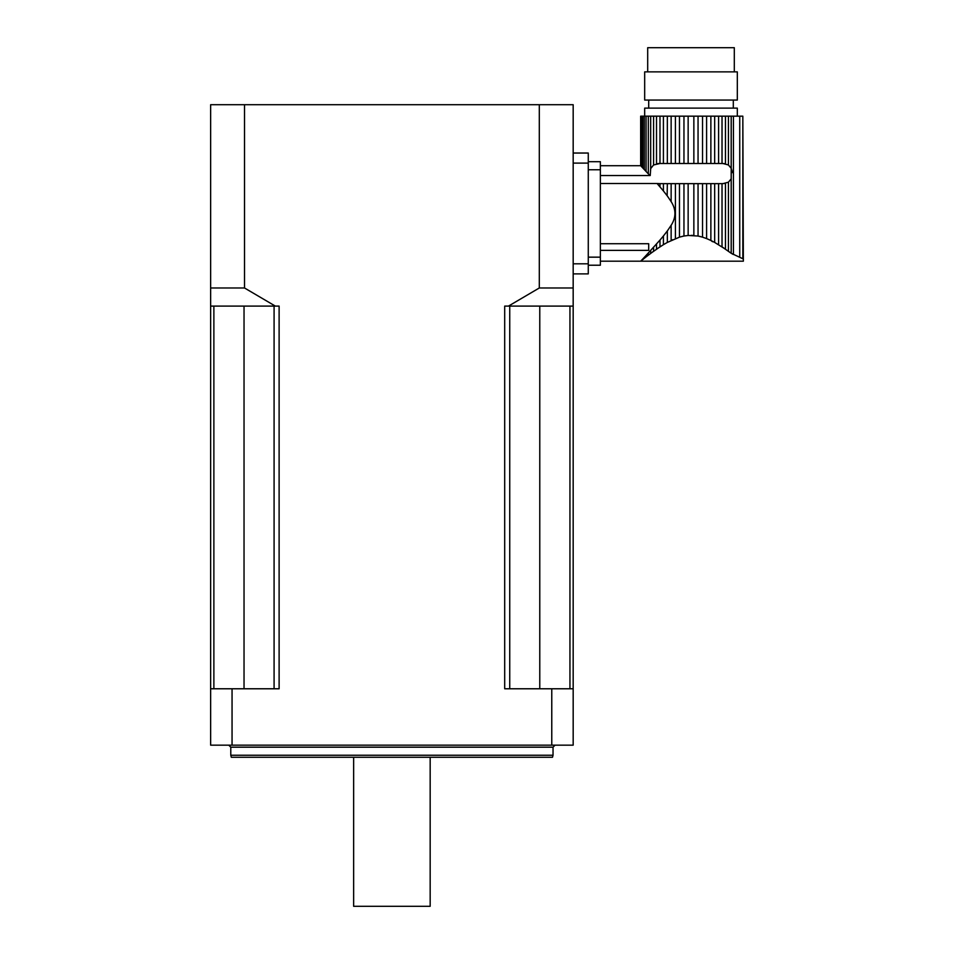 <?xml version="1.0" encoding="UTF-8"?>
<svg xmlns="http://www.w3.org/2000/svg" width="954" height="954" viewBox="0 0 954 954"><rect width="100%" height="100%" fill="white"/><g stroke="black" fill="none" stroke-linecap="round" stroke-linejoin="round"><path stroke-width="1.43" d="M675.408 238.583L675.408 183.645L679.463 183.645L679.463 237.152L667.335 242.423L667.335 230.94L671.139 225.311L671.139 240.456L672.749 239.704L671.139 240.456L671.139 225.311C676.183 217.429 676.183 209.534 671.139 201.604L671.139 183.645L671.139 201.604L667.156 195.725L667.335 183.645L663.412 183.645L663.412 190.943L667.335 195.975M693.856 235.471L691.245 235.352L693.856 235.471L693.856 183.645L698.054 183.645L698.054 236.032L688.144 235.471L688.144 183.645L688.144 235.471L683.958 236.032L683.958 183.645L679.463 183.645M667.335 116.173L663.412 116.173L663.412 163.504L667.335 163.504L667.335 116.173L671.139 116.173L671.139 163.504L675.408 163.504L675.408 116.173L679.463 116.173L679.463 163.504L683.958 163.504L683.958 116.173L688.144 116.173L688.144 163.504L693.856 163.504L693.856 116.173L698.054 116.173L698.054 163.504L702.538 163.504L702.538 116.173L706.592 116.173L706.592 163.504L710.873 163.504L710.873 116.173L714.665 116.173L714.665 163.504L718.601 163.504L718.601 116.173L725.481 116.173L725.481 163.754L722.965 163.504L728.427 164.97L731.193 168.321L731.193 178.839L728.427 182.19L728.427 251.26L731.193 253.287L722.023 246.847L725.481 249.173L725.481 183.406L722.023 183.645L722.023 246.847L725.481 249.173L714.665 242.423L714.665 183.645L706.592 183.645L706.592 238.583L702.538 237.152L702.538 183.645L698.054 183.645M659.989 186.853L659.989 183.645L657.067 183.502L659.035 183.645L657.067 183.502L663.412 190.943M659.989 240.062L663.412 235.984L663.412 244.689L656.519 249.173L659.989 246.847L659.989 240.062L646.061 255.469L646.061 256.9L641.768 260.311L644.32 258.26L642.817 258.939L646.061 255.469L646.061 256.9L648.303 255.171L644.32 258.26L644.32 257.33M600.364 261.193L640.671 261.193L642.817 258.939M710.885 240.48L712.507 241.72L710.885 240.48M706.592 238.583L710.873 240.456L710.873 183.645M702.478 237.129L699.568 236.353L702.478 237.129M683.672 236.091L681.764 236.52L683.672 236.091M656.519 244.033L656.519 249.173L659.989 246.847L650.676 253.382L653.573 251.26L650.676 253.382L650.676 250.497M644.32 258.26L642.829 259.571M641.028 166.091L641.768 166.878L641.768 116.173L641.028 116.173L641.028 166.091L640.706 116.173L640.671 165.722L600.364 165.722L640.706 165.722M644.32 116.173L644.32 169.585L646.061 171.446L646.061 116.173L646.061 171.446L648.303 173.843L648.303 116.173L642.817 116.173L642.817 167.987L644.32 169.585L641.768 166.878M600.364 175.536L650.234 175.536L650.676 168.608L653.573 164.97L653.573 116.173L650.676 116.173L650.676 168.608L653.573 164.97L659.989 163.504L659.989 116.173L656.519 116.173L656.519 163.754L659.035 163.504M728.427 164.97L731.193 168.321L732.469 172.674L731.193 168.321L731.193 116.173L728.427 116.173L728.427 164.97L728.427 116.173L725.481 116.173M733.376 254.468L732.219 253.931M728.427 251.26L728.427 182.19L731.193 178.839L731.193 253.287L742.832 258.749C743.524 261.992 743.524 261.992 742.832 258.749C743.524 261.992 743.524 261.992 742.832 258.749C743.524 261.992 743.524 261.992 742.832 258.749C743.524 261.992 743.524 261.992 742.832 258.749L742.832 116.173L731.193 116.173M588.272 265.224L600.364 265.224L588.272 265.224M659.989 183.645L663.412 183.645M667.335 183.645L675.408 183.645M679.463 237.152L683.958 236.032M683.958 183.645L693.856 183.645M698.054 236.032L702.538 237.152M702.538 183.645L706.592 183.645M714.665 242.423L710.873 240.456M718.601 244.689L718.601 183.645L714.665 183.645M718.601 183.645L722.023 183.645M728.427 182.19L722.965 183.645M667.335 230.94L663.412 235.984M657.067 183.502L600.364 183.502M600.364 250.377L648.696 250.377L648.696 243.711L600.364 243.711M653.573 247.324L653.573 251.26L646.061 256.9L648.303 255.171L648.303 253.072M737.323 116.173L737.323 108.124L644.677 108.124L644.677 116.173M644.32 169.585L642.817 167.987M641.768 116.173L642.817 116.173M648.303 116.173L650.676 116.173M650.234 175.536L648.303 173.843M653.573 116.173L656.519 116.173M659.989 116.173L663.412 116.173M663.412 163.504L659.989 163.504M663.412 244.689L667.335 242.423M667.335 163.504L671.139 163.504L671.139 116.173L675.408 116.173M679.463 163.504L675.408 163.504M683.958 116.173L679.463 116.173M683.958 163.504L688.144 163.504L688.144 116.173L693.856 116.173M698.054 163.504L693.856 163.504M702.538 116.173L698.054 116.173M706.592 163.504L702.538 163.504M710.873 116.173L706.592 116.173M714.665 163.504L710.873 163.504M718.601 116.173L714.665 116.173M718.601 163.504L722.023 163.504L722.023 116.173M722.023 163.504L725.481 163.754M743.357 261.181L742.832 116.173M648.708 108.124L648.708 100.063M737.323 100.063L644.677 100.063L644.677 71.872L737.323 71.872L737.323 100.063M647.694 71.872L647.694 47.7L734.306 47.7L734.306 71.872M588.272 257.163L600.364 257.163L600.364 169.752L588.272 169.752M588.272 161.691L600.364 161.691L600.364 169.752M600.364 257.163L600.364 265.224M210.643 688.776L210.643 745.169L232.049 745.169L232.049 688.776L279.117 688.776L279.117 306.103L210.643 306.103L210.643 688.776L232.049 688.776M210.643 306.103L210.643 104.701L244.51 104.701L244.51 287.977L275.348 306.103M573.175 104.701L573.175 306.103L508.458 306.103L539.308 287.977L539.308 104.701L573.175 104.701M508.458 306.103L504.69 306.103L504.69 688.776L551.77 688.776L551.77 745.169L573.175 745.169L573.175 306.103M551.77 745.169L232.049 745.169M244.51 104.701L539.308 104.701M551.77 688.776L573.175 688.776M553.034 755.246L552.497 757.261L231.321 757.261L230.785 755.246L553.034 755.246L553.034 747.185L230.785 747.185L230.785 755.246M509.734 688.776L509.734 306.103M539.773 688.776L539.773 306.103M569.943 688.776L569.943 306.103M213.875 688.776L213.875 306.103M244.033 688.776L244.033 306.103M274.084 688.776L274.084 306.103M430.171 757.261L430.171 906.3L353.636 906.3L353.636 757.261M210.643 287.977L244.51 287.977M539.308 287.977L573.175 287.977M573.175 273.881L588.272 273.881L588.272 153.034L573.175 153.034M733.423 254.491L733.423 116.173M739.744 256.721L739.744 116.173M573.175 263.805L588.272 263.805M573.175 163.11L588.272 163.11M733.304 108.124L733.304 100.063L733.304 108.124M640.671 165.757L640.671 116.173M743.345 261.193L640.671 261.193M553.034 747.185L555.049 745.169M230.785 747.185L228.769 745.169"/></g></svg>
